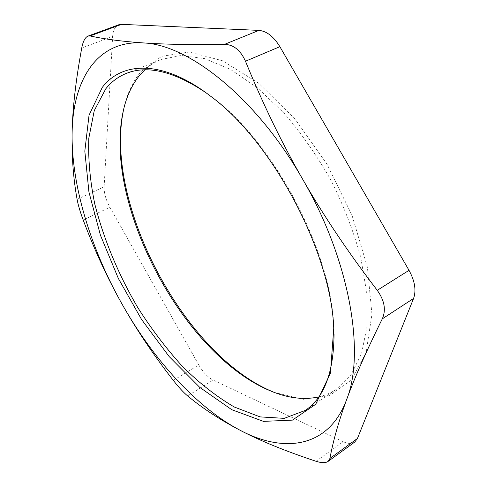 <?xml version="1.0" encoding="UTF-8"?>
<svg xmlns="http://www.w3.org/2000/svg" width="487" height="487" viewBox="0 0 487 487"><rect width="100%" height="100%" fill="white"/><g stroke="black" fill="none" stroke-linecap="round" stroke-linejoin="round"><path stroke-width="0.37" stroke-dasharray="2.44 1.83" d="M118.749 24.77C115.115 26.298 113.081 30.188 112.649 36.44L81.743 48M77.086 199.311L104.127 186.795L112.649 36.44M316.026 461.274L343.195 441.691C347.98 443.901 351.845 444.004 354.792 442.007M343.195 441.691L213.129 380.079L187.605 395.913M173.293 380.377L198.787 364.952C203.067 372.305 207.852 377.352 213.129 380.079M198.787 364.952L109.892 207.243L83.18 219.984M104.127 186.795C103.956 193.065 105.88 199.877 109.892 207.243M318.802 396.899C325.182 395.414 331.111 392.82 336.596 389.125L351.127 374.686L361.561 353.599L367.034 326.296L366.875 293.71L360.727 257.264C353.684 231.605 343.816 206.031 331.136 180.537C317.08 155.773 301.38 133.304 284.043 113.124L257.252 87.654L230.314 69.312L204.619 58.598L181.298 55.469L161.203 59.451C155.073 61.934 149.606 65.404 144.809 69.86M123.637 109.392C126.784 94.448 132.458 81.968 140.664 71.973L161.593 56.322L189.346 51.993L222.504 60.747L258.719 83.277L294.769 118.676L327.021 164.192L352.058 215.437L367.399 267.168L371.946 314.304L366.041 352.832L351.145 380.274L329.376 395.681L303.011 399.358L274.187 392.37M205.082 92.11L212.271 97.357C273.097 141.601 330.99 250.421 333.698 325.59L334.033 334.484M305.331 410.401L336.596 389.125M126.09 73.494L161.203 59.451M212.271 97.357L210.147 95.86M333.698 325.59L333.747 328.189"/><path stroke-width="0.73" d="M90.083 35.947L121.513 24.356L118.749 24.77L88.001 36.099L90.083 35.947C104.632 39.143 122.353 41.468 143.245 42.923C96.901 39.94 73.056 79.905 72.137 131.898C72.6 108.254 75.802 80.288 81.743 48C83.046 41.285 85.134 37.316 88.001 36.105M77.086 199.311C73.269 178.205 71.619 155.73 72.137 131.898C70.974 184.275 90.43 247.767 121.61 303.31C107.31 277.852 94.502 250.081 83.18 219.984C80.191 211.991 78.157 205.094 77.086 199.311M245.478 61.234L279.873 46.679C273.67 36.537 266.693 31.107 258.932 30.383L224.562 44.354C233.602 44.634 240.572 50.258 245.478 61.234C262.694 103.53 281.778 142.904 302.737 179.368C323.66 215.82 348.497 252.802 377.242 290.313C384.523 300.473 386.203 309.988 382.289 318.857C366.394 351.042 354.512 377.942 346.647 399.559C338.654 421.413 333.084 441.033 329.936 458.431L328.092 461.402C325.633 463.1 321.609 463.058 316.026 461.274C285.54 451.151 260.362 440.887 240.493 430.471C220.422 419.995 202.793 408.477 187.605 395.913C183.435 392.406 178.662 387.232 173.293 380.377C153.113 354.457 135.885 328.768 121.61 303.31C152.766 358.828 196.316 407.436 240.493 430.471C284.219 453.61 328.713 447.943 346.647 399.559C365.451 352.911 349.818 260.107 302.737 179.368C256.533 97.954 188.542 44.396 143.245 42.923C163.875 44.378 190.983 44.859 224.562 44.354M279.873 46.679L409.025 270.328L377.242 290.313M382.289 318.857L413.573 298.458C416.385 290.435 414.869 281.054 409.025 270.328M413.573 298.458L357.446 438.47L329.936 458.431M328.098 461.408L354.792 442.007L357.446 438.47M144.809 69.86L139.86 75.065C131.356 85.408 125.609 98.435 122.621 114.153C104.522 206.086 183.319 354.195 269.67 390.556C287.153 398.068 303.529 400.18 318.802 396.899M274.187 392.37L272.008 391.469C184.403 354.536 104.845 204.997 123.168 111.706L123.637 109.392M334.033 334.484C333.705 372.476 324.135 397.782 305.331 410.401L284.238 418.357L260.058 416.89L234.284 407.01C216.758 396.741 199.621 383.372 182.887 366.912C166.664 349.076 151.682 329.395 137.949 307.857C118.213 274.193 103.816 239.531 94.752 203.876C90.022 180.671 88.044 158.768 88.823 138.162L94.259 110.616L105.752 88.853C111.255 81.907 118.037 76.788 126.09 73.494C147.062 64.948 173.396 71.151 205.082 92.11M121.513 24.356L258.932 30.383M102.264 87.429L89.036 115.218L84.817 151.092L88.926 191.988L100.438 235.215L118.347 278.448L141.62 319.569L169.153 356.551L199.7 387.329L231.763 409.701L263.449 421.371L292.383 420.129L315.734 404.259L330.442 373.176L333.747 328.189C331.02 251.797 271.971 140.816 210.147 95.86C163.261 59.84 122.207 61.088 102.264 87.429M269.67 390.556L272.008 391.469M122.621 114.153L123.168 111.706"/></g></svg>
